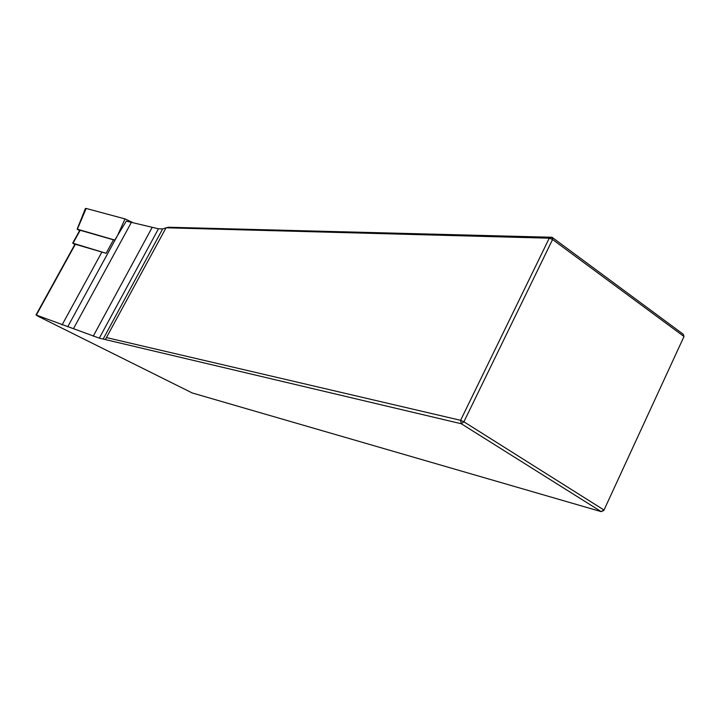 <?xml version="1.0" encoding="UTF-8"?>
<svg xmlns="http://www.w3.org/2000/svg" width="720" height="720" viewBox="0 0 720 720"><rect width="100%" height="100%" fill="white"/><g stroke="black" fill="none" stroke-linecap="round" stroke-linejoin="round"><path stroke-width="1.08" d="M74.754 244.629L73.044 243.225L106.119 253.296L75.006 244.161L36.009 314.955L38.232 316.332L192.267 392.985L601.2 511.632L603.819 510.471L684 336.51L552.573 239.508L463.905 421.803L603.819 509.913L601.2 511.632L461.304 423.756L99.315 338.148L36 314.964M106.119 253.296L113.472 239.832L114.822 239.967L126.297 221.139L158.445 228.798L162.657 228.915L165.996 227.88M106.749 337.644L460.593 420.309L461.304 423.756L463.905 421.803L460.593 420.309L549.261 238.194L166.05 227.781L105.48 339.327M166.05 227.781L168.597 227.241L552.042 237.276L683.262 334.242L684 336.51L603.819 510.471M549.261 238.194L552.042 237.276L552.573 239.508L549.261 238.194M72.675 243.189L79.857 230.175L113.472 239.832M67.743 326.736L117.648 235.296L125.019 218.907L132.255 222.318M114.345 239.931L77.355 229.194L86.166 208.458L125.019 218.907M86.166 208.458L85.401 208.485L77.157 229.194L79.614 230.607M62.064 324.918L101.799 252.234M36.351 315.036L75.384 244.179M73.512 328.581L131.526 222.12M103.158 339.057L162.657 228.915M99.315 338.148L158.445 228.798M93.249 336.15L152.019 227.655M80.235 230.184L73.044 243.225"/></g></svg>
